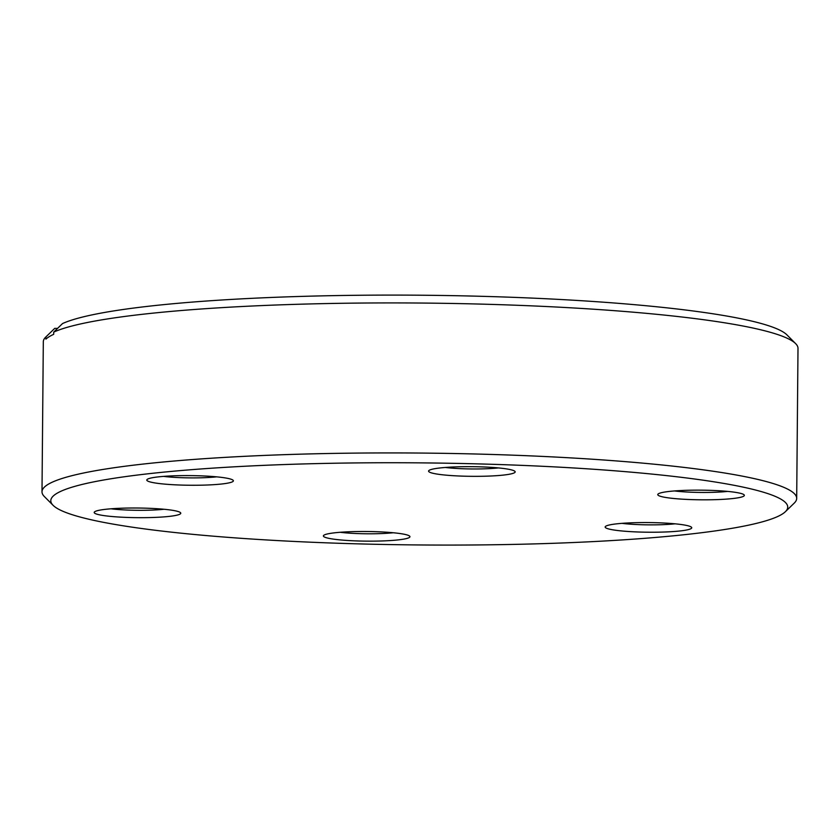 <?xml version="1.0" encoding="UTF-8"?>
<svg xmlns="http://www.w3.org/2000/svg" width="840" height="840" viewBox="0 0 840 840"><rect width="100%" height="100%" fill="white"/><g stroke="black" fill="none" stroke-linecap="round" stroke-linejoin="round"><path stroke-width="1.26" d="M374.262 531.647A43.281 4.819 0.5 0 1 409.679 536.162A43.281 4.819 0.5 0 1 359.058 541.002A43.281 4.819 0.5 0 1 323.652 535.406A43.281 4.819 0.5 0 1 374.262 531.647M340.137 532.287A36.624 4.085 -179.5 0 0 360.286 533.663A36.624 4.085 -179.5 0 0 393.246 532.749M656.04 522.711A43.281 4.819 0.5 0 1 691.457 527.226A43.281 4.819 0.5 0 1 640.847 532.077A43.281 4.819 0.5 0 1 605.441 526.481A43.281 4.819 0.5 0 1 656.04 522.711M621.925 523.351A36.624 4.085 -179.5 0 0 642.075 524.738A36.624 4.085 -179.5 0 0 675.034 523.824M708.655 490.298A43.281 4.819 0.5 0 1 744.072 494.812A43.281 4.819 0.5 0 1 693.452 499.663A43.281 4.819 0.5 0 1 658.046 494.067A43.281 4.819 0.5 0 1 708.655 490.298M674.53 490.949A36.624 4.085 -179.5 0 0 694.68 492.324A36.624 4.085 -179.5 0 0 727.639 491.411M479.483 466.82A43.281 4.819 0.5 0 1 514.899 471.334A43.281 4.819 0.5 0 1 464.279 476.185A43.281 4.819 0.5 0 1 428.873 470.579A43.281 4.819 0.5 0 1 479.483 466.82M445.358 467.46A36.624 4.085 -179.5 0 0 465.507 468.846A36.624 4.085 -179.5 0 0 498.467 467.922M197.694 475.745A43.281 4.819 0.5 0 1 233.111 480.26A43.281 4.819 0.5 0 1 182.49 485.111A43.281 4.819 0.5 0 1 147.084 479.514A43.281 4.819 0.5 0 1 197.694 475.745M163.569 476.385A36.624 4.085 -179.5 0 0 183.719 477.771A36.624 4.085 -179.5 0 0 216.678 476.847M145.078 508.158A43.281 4.819 0.5 0 1 180.495 512.673A43.281 4.819 0.5 0 1 129.885 517.524A43.281 4.819 0.5 0 1 94.479 511.928A43.281 4.819 0.5 0 1 145.078 508.158M110.964 508.798A36.624 4.085 -179.5 0 0 131.114 510.185A36.624 4.085 -179.5 0 0 164.073 509.261M483.956 464.058A368.477 41.045 -179.5 0 0 53.088 505.312A368.477 41.045 -179.5 0 0 354.575 543.764A368.477 41.045 -179.5 0 0 785.369 511.707A368.477 41.045 -179.5 0 0 483.956 464.058M53.088 505.312L44.341 496.524A377.36 42.042 0.5 0 1 42 491.799A377.36 42.042 0.5 0 1 485.594 454.272A377.36 42.042 0.5 0 1 796.688 498.382A377.36 42.042 0.5 0 1 794.273 503.076L785.369 511.707M53.708 332.125L62.549 323.547A368.477 41.045 0.5 0 1 485.425 296.415A368.477 41.045 0.5 0 1 786.912 334.856L795.659 343.644A377.36 42.042 -179.5 0 0 486.906 304.269A377.36 42.042 -179.5 0 0 53.708 332.125L53.687 334.331A377.36 42.042 -179.5 0 0 45.896 339.129L45.916 336.924A377.36 42.042 -179.5 0 0 45.727 337.103A377.36 42.042 -179.5 0 0 43.312 341.796L42 491.799M796.688 498.382L798 348.38A377.36 42.042 -179.5 0 0 795.659 343.644M45.727 337.103L54.632 328.471A368.477 41.045 0.5 0 1 54.747 328.356L57.519 328.43M54.747 328.356L45.916 336.924"/></g></svg>
